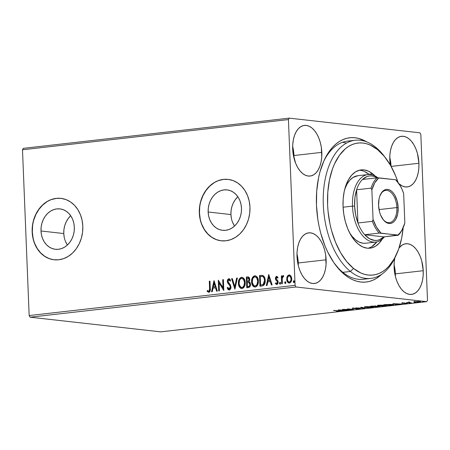 <?xml version="1.0" encoding="UTF-8"?>
<svg xmlns="http://www.w3.org/2000/svg" width="450" height="450" viewBox="0 0 450 450"><rect width="100%" height="100%" fill="white"/><g stroke="black" fill="none" stroke-linecap="round" stroke-linejoin="round"><path stroke-width="0.67" d="M396.034 255.381A69.519 39.291 -96.5 0 1 370.873 278.398L363.274 279.264A69.519 39.291 -96.5 0 1 335.194 264.555A69.519 39.291 83.5 0 0 367.037 278.505M381.684 274.264A72.608 41.04 -96.5 0 1 335.998 265.624A72.608 41.04 -96.5 0 1 316.474 205.239L317.835 219.409L319.101 226.384L320.743 233.207L325.074 246.111L327.729 252.067L333.883 262.71L340.959 271.327L344.762 274.77L348.694 277.582L352.71 279.748L356.782 281.239L360.861 282.043L364.916 282.15L368.899 281.565L372.78 280.288L376.521 278.336L381.684 274.264M70.695 215.724A20.329 16.633 -83.6 0 0 63.776 233.544L41.001 230.985A20.329 16.633 96.4 0 1 59.934 208.89A20.329 16.633 96.4 0 1 74.329 227.199L74.166 231.176L73.373 235.074L71.972 238.742L70.02 242.038L67.596 244.839L64.789 247.033L61.712 248.535L58.477 249.294L55.209 249.272L52.037 248.479L49.078 246.938L46.451 244.716L44.258 241.886L42.576 238.573L41.479 234.889L41.001 230.985L41.158 227.008L41.957 223.11L43.358 219.442L45.304 216.146L47.728 213.351L50.535 211.157L53.617 209.649L56.852 208.89L60.12 208.912L63.292 209.706L66.246 211.247L68.873 213.469L71.072 216.298L72.748 219.611L73.851 223.296L74.329 227.199A20.329 16.633 96.4 0 1 55.395 249.294A20.329 16.633 96.4 0 1 41.001 230.985L63.776 233.544A20.329 16.633 -83.6 0 0 67.41 245.014M237.847 196.746A20.329 16.633 -83.6 0 0 230.929 214.56L208.153 212.001A20.329 16.633 96.4 0 1 227.087 189.906A20.329 16.633 96.4 0 1 241.481 208.215L241.318 212.192L240.525 216.09L239.124 219.757L237.172 223.054L234.748 225.855L231.947 228.049L228.864 229.551L225.63 230.31L222.362 230.293L219.189 229.494L216.236 227.959L213.609 225.731L211.41 222.907L209.734 219.589L208.631 215.904L208.153 212.001L208.316 208.024L209.109 204.126L210.51 200.458L212.462 197.162L214.886 194.366L217.693 192.172L220.77 190.665L224.004 189.911L227.273 189.928L230.445 190.721L233.404 192.263L236.025 194.49L238.224 197.314L239.901 200.632L241.003 204.311L241.481 208.215A20.329 16.633 96.4 0 1 222.547 230.316A20.329 16.633 96.4 0 1 208.153 212.001L230.929 214.56A20.329 16.633 -83.6 0 0 234.562 226.029M228.178 179.393A30.898 25.279 -83.6 0 0 199.491 212.985L199.316 212.968A30.898 25.279 96.4 0 1 228.088 179.387A30.898 25.279 96.4 0 1 249.969 207.214L249.238 201.279L247.567 195.683L245.014 190.643L241.678 186.351L237.684 182.964L233.196 180.624L228.375 179.421L223.408 179.393L218.492 180.54L213.812 182.829L209.542 186.159L205.858 190.417L202.899 195.424L200.773 200.998L199.558 206.921L199.316 212.968L200.042 218.897L201.713 224.494L204.266 229.539L207.602 233.831L211.596 237.212L216.09 239.552L220.911 240.761L225.872 240.789L230.794 239.636L235.474 237.352L239.737 234.017L243.422 229.764L246.386 224.752L248.513 219.178L249.722 213.255L249.969 207.214A30.898 25.279 96.4 0 1 221.192 240.795A30.898 25.279 96.4 0 1 199.316 212.968L199.491 212.985A30.898 25.279 -83.6 0 0 221.287 240.806M61.026 198.377A30.898 25.279 -83.6 0 0 32.338 231.969L32.158 231.947A30.898 25.279 96.4 0 1 60.936 198.366A30.898 25.279 96.4 0 1 82.811 226.198L82.086 220.264L80.415 214.667L77.861 209.627L74.526 205.329L70.532 201.949L66.038 199.609L61.217 198.399L56.256 198.371L51.339 199.524L46.654 201.808L42.39 205.144L38.706 209.396L35.741 214.408L33.615 219.982L32.406 225.906L32.158 231.947L32.889 237.881L34.56 243.478L37.114 248.518L40.449 252.816L44.443 256.196L48.932 258.536L53.758 259.746L58.719 259.774L63.636 258.621L68.316 256.337L72.585 253.001L76.269 248.749L79.228 243.737L81.36 238.162L82.569 232.239L82.811 226.198A30.898 25.279 96.4 0 1 54.039 259.779A30.898 25.279 96.4 0 1 32.158 231.947L32.338 231.969A30.898 25.279 -83.6 0 0 54.129 259.785M293.985 158.147A25.492 14.406 83.5 0 0 293.963 155.526L321.817 152.359A25.492 14.406 -96.5 0 1 310.129 176.051A25.492 14.406 -96.5 0 1 292.686 149.091L293.164 154.063L295.706 163.434L297.675 167.479L300.009 170.876L302.619 173.498L305.409 175.247L308.272 176.051L311.091 175.882L313.768 174.752L316.192 172.693L318.274 169.791L319.928 166.157L321.098 161.927L321.739 157.269L321.339 147.386L320.321 142.543L318.797 138.015L316.834 133.971L314.499 130.573L311.889 127.952L309.099 126.203L306.236 125.398L303.412 125.567L300.741 126.703L298.316 128.756L296.235 131.659L294.576 135.293L293.406 139.523L292.77 144.18L292.686 149.091A25.492 14.406 -96.5 0 1 304.374 125.398A25.492 14.406 -96.5 0 1 321.817 152.359L293.963 155.526A25.492 14.406 83.5 0 0 292.663 146.469L293.484 150.553L293.985 158.147M395.409 276.497A25.492 14.406 83.5 0 0 395.381 273.876L423.236 270.709A25.492 14.406 -96.5 0 1 411.548 294.401A25.492 14.406 -96.5 0 1 394.11 267.441L394.588 272.413L395.606 277.256L397.125 281.784L399.094 285.829L401.428 289.226L404.038 291.848L406.828 293.597L409.691 294.401L412.515 294.233L415.187 293.096L417.611 291.043L419.692 288.141L421.352 284.507L422.522 280.277L423.157 275.619L423.236 270.709L421.74 260.893L420.221 256.365L418.252 252.321L415.918 248.923L413.308 246.302L410.518 244.553L407.655 243.748L404.831 243.917L402.159 245.047L399.066 247.899A25.492 14.406 -96.5 0 1 405.799 243.748A25.492 14.406 -96.5 0 1 423.236 270.709L395.381 273.876A25.492 14.406 83.5 0 0 394.082 264.819L394.903 268.903L395.409 276.497M398.942 183.729L402.514 186.148L405.377 186.953L408.195 186.784L410.873 185.653L413.297 183.594L415.378 180.692L417.032 177.058L418.202 172.828L418.843 168.171L418.922 163.26L391.118 166.421L418.922 163.26A25.492 14.406 -96.5 0 1 407.233 186.953A25.492 14.406 -96.5 0 1 398.942 183.724M390.262 164.925A25.492 14.406 -96.5 0 1 389.79 159.992L390.268 164.964M298.305 265.596A25.492 14.406 83.5 0 0 298.277 262.974L326.132 259.808A25.492 14.406 -96.5 0 1 314.443 283.5A25.492 14.406 -96.5 0 1 297.006 256.539L297.484 261.512L298.502 266.355L300.021 270.883L301.989 274.928L304.324 278.325L306.934 280.946L309.724 282.696L312.587 283.5L315.411 283.331L318.082 282.201L320.507 280.142L322.588 277.239L324.248 273.606L325.418 269.376L326.053 264.718L325.654 254.835L324.636 249.992L323.117 245.464L321.148 241.419L318.814 238.022L316.204 235.401L313.414 233.651L310.551 232.847L307.733 233.016L305.055 234.146L302.631 236.205L300.549 239.107L298.896 242.741L297.726 246.971L297.084 251.629L297.006 256.539A25.492 14.406 -96.5 0 1 308.694 232.847A25.492 14.406 -96.5 0 1 326.132 259.808L298.277 262.974A25.492 14.406 83.5 0 0 296.978 253.918L297.799 258.002L298.305 265.596M30.105 317.188L296.027 286.988L426.679 301.657L160.751 331.858L30.105 317.188L29.16 315.557L22.5 149.777L288.428 119.576L295.088 285.356L29.16 315.557L22.5 149.777L23.321 148.343L289.249 118.142L23.321 148.343L22.5 149.777L288.428 119.576L289.249 118.142L419.895 132.812L289.249 118.142L288.428 119.576L295.088 285.356L296.027 286.988L295.088 285.356L29.16 315.557L30.105 317.188L160.751 331.858L426.679 301.657L296.027 286.988L30.105 317.188M413.662 301.866L418.804 302.158L420.525 301.798L418.607 301.478L413.662 301.866L419.428 302.102C420.84 301.877 420.896 301.697 419.597 301.556L413.662 301.866M411.615 302.968L409.14 302.49L409.562 302.197L407.104 302.462L411.615 302.968L409.337 302.535L409.562 302.197L407.104 302.462L411.615 302.968M402.294 302.991L401.704 303.148L402.373 303.289L406.44 303.311L404.837 303.621L407.351 303.277L402.761 302.951L402.182 303.272L406.851 303.525C407.672 303.401 407.717 303.3 406.98 303.216L402.846 303.188L404.257 302.912L402.182 303.272M391.973 305.201L393.643 304.746L390.971 304.363L383.732 304.74L389.914 305.432L393.699 304.824L392.355 304.476L383.732 304.74L389.914 305.432L391.973 305.201M376.729 306.928L379.249 306.613L379.519 306.489L379.131 306.332L371.987 306.073L370.547 306.236L376.729 306.928L378.501 306.731C379.738 306.557 379.851 306.411 378.838 306.293L370.547 306.236L376.729 306.928M364.798 308.284L361.569 307.254L360.827 307.339L363.358 308.109L355.776 307.912L364.911 308.272L361.569 307.254L360.827 307.339L363.358 308.109L355.776 307.912L364.798 308.284M349.341 310.039L344.745 309.527L353.773 309.538L347.591 308.846L351.517 309.437L342.478 309.426L348.66 310.118L344.745 309.527L353.773 309.538L347.591 308.846L351.517 309.437L342.478 309.426L349.341 310.039M338.901 311.265L338.884 310.899L338.901 311.265C339.93 311.074 339.75 310.928 338.355 310.838L334.181 310.365L338.631 311.062L336.51 311.372L339.553 311.006L333.501 310.444L337.613 310.905C338.574 310.967 338.788 311.062 338.259 311.192L339.66 311.074M338.158 309.915L341.499 310.933L342.242 310.849L341.173 310.522L347.293 310.275L338.158 309.915L341.499 310.933L342.242 310.849L341.173 310.522L347.293 310.275L338.158 309.915M359.331 308.942L360.163 308.723L359.381 308.526L353.272 308.452L355.641 308.132L352.159 308.396L358.841 308.616L356.968 309.037L359.331 308.942L359.314 308.52L359.331 308.942C360.377 308.779 360.444 308.649 359.533 308.543L352.884 308.205C351.973 308.346 351.928 308.458 352.738 308.548L358.841 308.616L355.989 309.015L359.331 308.942C360.377 308.779 360.444 308.649 359.533 308.543M365.484 307.513L370.311 307.626L373.545 307.176L371.981 306.709L367.408 306.624L364.252 307.035L365.484 307.513L372.122 307.491L373.59 307.091L372.274 306.737L365.574 306.765L364.134 307.153L365.484 307.513M378.664 306.017L386.494 305.786L386.769 305.572L385.453 305.241L380.588 305.128L377.432 305.539L378.664 306.017L385.307 305.994L386.775 305.595L385.453 305.241L378.759 305.269L377.319 305.657L378.664 306.017M392.934 303.694L396.276 304.712L397.018 304.627L395.949 304.301L402.069 304.054L392.934 303.694L396.276 304.712L397.018 304.627L395.949 304.301L402.069 304.054L392.934 303.694M409.022 303.165L410.355 303.092L409.078 303.041M414.248 302.569L415.586 302.496L414.304 302.451M422.775 301.601L424.108 301.528L422.826 301.483M427.5 300.223L420.84 134.443L427.5 300.223L426.679 301.657L427.5 300.223M289.164 283.067L287.089 279.338L287.64 276.474L287.286 276.435L286.914 277.464L286.734 279.298L287.156 281.306L288.287 282.808L289.688 282.999L291.234 281.464L291.651 280.131L291.673 277.999L290.964 276.013L289.626 274.956L288.028 275.406L287.286 276.435L287.64 276.474L289.429 274.967L287.286 276.435L286.734 279.298C286.808 281.531 287.696 282.78 289.401 283.056C291.066 282.398 291.842 280.957 291.735 278.73L290.964 276.013L289.074 274.928L289.637 274.956M281.666 283.798L282.347 283.719L282.24 278.37L282.741 276.834L283.449 276.677L283.742 275.805L283.354 275.602L282.645 275.923L282.077 277.02L282.032 275.867L281.351 275.946L281.666 283.798L282.347 283.719L282.24 278.37L283.742 275.805L283.213 275.591L282.077 277.02L282.032 275.867L281.351 275.946L281.666 283.798M276.699 277.301L277.605 278.027L277.982 277.312L276.469 276.368L275.659 277.144L275.4 278.37L275.754 279.889L277.436 281.784L277.054 283.371L276.412 283.489L275.738 282.808L275.377 283.579L276.609 284.49L277.718 283.888L278.168 282.448L277.898 280.862L276.086 278.432L276.553 277.346L277.605 278.027L277.982 277.312L276.621 276.345L276.975 276.384L276.621 276.345L275.406 278.55L275.67 279.737L277.301 281.441L277.493 282.173L276.57 283.528L277.059 283.567L275.738 282.808L275.377 283.579L276.823 284.484L278.173 282.054L277.898 280.862L276.086 278.432L276.907 277.324M262.018 286.026L263.863 285.249L264.774 283.68L265.202 281.351L264.926 278.353L264.369 276.891L263.137 275.58L259.526 275.518L259.959 286.262L262.018 286.026C264.369 285.368 265.433 283.494 265.202 280.406C265.219 278.19 264.482 276.559 262.997 275.512L259.526 275.518L259.959 286.262L262.018 286.026M246.774 287.758L249.615 287.055L250.296 285.919L250.521 284.271L250.11 282.656L249.007 281.683L249.727 279.951L249.412 277.824L248.451 276.907L246.347 277.014L246.774 287.758L248.546 287.556C249.924 287.139 250.583 286.043 250.521 284.271L249.007 281.683L249.75 279.304L248.197 276.863L246.347 277.014L246.774 287.758M234.844 289.114L237.369 278.032L236.627 278.117L234.799 286.515L232.312 278.606L231.57 278.691L234.956 289.103L237.369 278.032L236.627 278.117L234.799 286.515L232.312 278.606L231.57 278.691L234.844 289.114M219.386 290.869L219.066 282.876L223.819 290.363L223.391 279.619L222.705 279.697L223.031 287.713L218.273 280.204L218.706 290.947L219.386 290.869L219.066 282.876L223.667 290.385L223.391 279.619L222.705 279.697L223.031 287.713L218.273 280.204L218.706 290.947L219.386 290.869M209.582 288.371L209.194 290.998L208.513 291.229L207.388 290.43L207.079 291.296L208.8 292.348L209.7 291.859L210.189 290.801L209.981 281.143L209.295 281.222L209.582 288.371L209.936 288.411L209.649 281.261L209.295 281.222L209.582 288.371C209.846 289.659 209.565 290.621 208.749 291.246L207.388 290.43L207.079 291.296L208.8 292.348C210.133 291.634 210.623 290.317 210.268 288.399L209.981 281.143L209.295 281.222L209.981 281.222L209.649 281.261L209.936 288.411L209.582 288.371M213.958 280.693L211.545 291.757L212.287 291.673L213.064 288.129L215.55 287.843L216.602 291.184L217.344 291.099L214.071 280.676L211.545 291.757L212.287 291.673L213.064 288.129L215.55 287.843L216.602 291.184L217.344 291.099L213.958 280.693M229.584 290.064L227.149 287.904L229.236 290.025L230.338 289.311L230.917 287.927L230.473 285.047L228.066 281.661L228.206 280.35L228.662 279.877L229.281 279.923L230.102 281.07L230.608 280.35L229.905 279.214L228.977 278.719L227.655 279.703L227.379 281.835L227.908 283.258L230.04 285.941L230.254 287.623L229.14 288.928L228.229 288.377L227.678 287.297L227.149 287.904L228.195 289.676L229.236 290.025C230.456 289.558 231.041 288.517 230.991 286.909L228.021 281.289L228.859 279.827L229.376 279.872L230.456 281.109M241.684 288.591L238.382 283.365L238.944 286.132L240.497 288.202L242.027 288.574L243.512 287.848L244.536 286.318L245.194 283.506L244.935 280.626L244.226 278.916L242.319 277.324L240.238 277.858L238.669 280.609L238.382 283.365L238.736 283.404C238.562 280.344 239.608 278.319 241.869 277.324L241.521 277.284C239.254 278.274 238.208 280.305 238.382 283.365C238.472 286.425 239.687 288.163 242.027 288.574C244.305 287.612 245.362 285.598 245.199 282.538C245.115 279.433 243.889 277.678 241.521 277.284L242.246 277.307M254.863 287.094L251.561 281.863L252.129 284.636L253.682 286.706L255.206 287.077L256.691 286.352L257.715 284.822L258.373 282.009L258.114 279.129L257.411 277.419L255.499 275.827L253.423 276.362L251.848 279.113L251.561 281.863L251.916 281.903C251.741 278.848 252.787 276.817 255.054 275.827L254.7 275.788C252.439 276.778 251.393 278.803 251.561 281.863C251.657 284.929 252.872 286.667 255.206 287.077C257.49 286.116 258.548 284.102 258.379 281.042C258.3 277.937 257.074 276.182 254.7 275.788L255.431 275.811M268.734 274.472L266.321 285.536L267.064 285.452L267.84 281.908L270.326 281.621L271.378 284.963L272.121 284.878L268.734 274.472L266.321 285.536L267.064 285.452L267.84 281.908L270.326 281.621L271.378 284.963L272.121 284.878L268.734 274.472M280.434 284.153L279.478 283.286L280.08 284.113L280.614 283.157L280.181 282.341L279.489 283.438L279.832 284.057L280.322 284.001L280.446 282.577L279.883 282.358L279.478 283.129L279.827 283.326L280.361 282.364M285.66 283.562L284.704 282.69L285.306 283.523L285.84 282.561L285.412 281.751L284.704 282.69L285.058 283.461L285.548 283.41L285.84 282.561L285.486 281.784L284.991 281.841L284.704 282.532L285.058 282.729L285.587 281.767M294.182 282.594L293.226 281.722L293.833 282.555L294.362 281.593L293.934 280.783L293.226 281.722L293.58 282.493L294.075 282.437L294.362 281.593L294.007 280.817L293.518 280.873L293.226 281.722L293.58 281.762L294.114 280.8M419.895 132.812L420.84 134.443L419.895 132.812M366.649 141.857L359.145 138.561L355.067 137.756L351.011 137.649L347.029 138.234L343.147 139.511L339.407 141.463L335.852 144.079L332.505 147.324L329.4 151.178L324.051 160.532L320.006 171.782L318.521 177.986L316.704 191.256L316.474 205.239A72.608 41.04 -96.5 0 1 324.056 160.521A72.608 41.04 -96.5 0 1 366.649 141.857M394.824 257.873L394.189 262.53L394.11 267.441A25.492 14.406 -96.5 0 1 394.779 258.109M418.922 163.26L417.426 153.444L415.901 148.916L413.938 144.872L411.604 141.474L408.994 138.853L406.204 137.104L403.341 136.299L400.517 136.468L397.845 137.599L395.421 139.657L393.339 142.56L391.68 146.194L390.51 150.424L389.874 155.081L389.79 159.992A25.492 14.406 -96.5 0 1 401.479 136.299A25.492 14.406 -96.5 0 1 418.922 163.26M351.422 141.007A69.519 39.291 83.5 0 0 323.516 161.741A69.519 39.291 -96.5 0 1 347.586 141.114L355.185 140.248A69.519 39.291 -96.5 0 1 375.632 147.189A69.519 39.291 83.5 0 0 325.254 178.83A69.519 39.291 83.5 0 0 350.426 271.463L353.514 268.414A66.431 37.547 -96.5 0 1 329.468 179.893A66.431 37.547 -96.5 0 1 377.606 149.664L375.632 147.189A69.519 39.291 -96.5 0 1 384.863 157.039M346.433 143.032L342.523 142.262M391.061 166.314A25.492 14.406 83.5 0 0 389.767 157.371L391.067 166.427M56.43 198.394L51.514 199.547M46.834 201.831L42.57 205.166L38.886 209.419L35.921 214.431L33.795 219.999M32.586 225.922L32.338 231.969L33.064 237.904M34.734 243.501L37.288 248.541L40.629 252.833L44.617 256.219L49.112 258.553M223.583 179.409L218.666 180.562M213.986 182.846L209.722 186.182L206.038 190.434L203.074 195.446L200.947 201.021M199.738 206.944L199.491 212.985L200.216 218.919M201.893 224.516L204.446 229.556L207.782 233.848L211.77 237.234L216.264 239.574M237.662 196.92L235.237 199.721L233.286 203.018L231.885 206.685L231.092 210.583L230.929 214.56L231.407 218.464M232.509 222.143L234.186 225.461M70.504 215.904L68.079 218.706L66.133 222.002L64.733 225.669L63.934 229.562L63.776 233.544L64.254 237.448M65.351 241.127L67.033 244.446M209.154 292.387L207.079 291.296L207.664 290.683L207.428 291.336L208.654 292.337M208.648 291.184L208.294 291.144M208.749 291.246L209.104 291.285C209.919 290.661 210.195 289.699 209.936 288.411L209.846 290.481L209.43 291.15L208.755 291.234M216.928 291.15L215.904 287.882L215.55 287.843L215.904 287.882L216.928 291.15M211.916 291.718L214.217 281.149L211.916 291.718M213.66 287.032L215.567 286.813L214.47 283.314L214.116 283.275L215.218 286.774L215.567 286.813L214.47 283.314L214.116 283.275L215.218 286.774L213.311 286.993L215.567 286.813L213.311 286.993L214.116 283.275L213.311 286.993L213.66 287.032M219.054 290.908L218.638 280.547L219.054 290.908M223.38 287.752L223.031 287.713L223.38 287.752L223.059 279.737L222.705 279.697L223.391 279.697L223.059 279.737L223.38 287.752M223.808 290.081L219.066 282.876L223.808 290.081M229.191 288.934L227.678 287.297L227.149 287.904L227.801 287.601L227.498 287.944L227.846 288.737L229.219 290.053M229.14 288.928L229.494 288.973L230.659 287.01L230.304 286.971L228.966 288.928L229.32 288.968M230.04 285.941L230.304 286.971L230.659 287.01L230.394 285.981L228.842 284.355L230.04 285.941M227.756 283.011L229.196 284.394L227.756 283.011L228.111 283.05L227.694 281.452L227.34 281.413L227.756 283.011M228.859 279.827L230.102 281.07L230.608 280.35L228.825 278.724C227.768 279.124 227.273 280.024 227.34 281.413L227.694 281.452C227.627 280.063 228.122 279.163 229.179 278.764L229.247 278.764M229.32 279.866L230.344 280.896M229.331 278.758L228.229 279.382L227.694 281.233L228.111 283.05L230.58 286.47L230.394 288.276L229.224 288.951M235.046 288.681L231.924 278.73L231.57 278.691L232.341 278.685L231.924 278.73L235.046 288.681M235.148 286.554L234.799 286.515L235.148 286.554L236.976 278.156L236.627 278.117L237.347 278.117L236.976 278.156L235.148 286.554M242.072 277.284L241.521 277.284M242.274 277.312L240.593 277.898L239.377 279.608L238.742 282.431L239.001 285.289M239.214 285.952L240.227 287.696M240.767 288.186L241.982 288.624M242.269 278.415L244.097 279.759L244.873 283.044L244.153 286.099L243.236 287.151L242.151 287.528M244.35 285.711L244.153 286.099M242.944 287.325L242.629 287.449M241.993 287.528L241.678 287.477M241.594 278.381L243.506 279.366L244.513 282.611L244.868 282.651L244.513 282.611L243.799 286.059L242.314 287.516L240.981 287.308L240.244 286.718L239.085 283.663L239.58 280.226L240.407 279L241.594 278.381C243.472 278.741 244.451 280.153 244.513 282.611C244.659 285.086 243.804 286.706 241.959 287.477C240.092 287.128 239.13 285.727 239.062 283.281C238.922 280.822 239.766 279.186 241.594 278.381L242.139 278.409M241.734 287.488L242.314 287.516C244.159 286.746 245.014 285.126 244.868 282.651C244.8 280.192 243.827 278.781 241.948 278.421M247.129 287.719L246.696 277.054L246.347 277.014L248.372 276.891L246.696 277.054L247.129 287.719M248.636 282.544L249.508 282.819L250.161 284.079M250.189 284.389L249.834 284.349C249.829 285.671 249.278 286.386 248.192 286.493L247.416 286.577L247.252 282.583L248.687 282.549L250.189 284.591L249.784 285.936L248.546 286.532C249.632 286.425 250.178 285.711 250.189 284.389L248.664 282.544M248.389 277.988L249.075 278.308L249.412 279.821L248.833 281.171L247.911 281.481C248.929 281.374 249.435 280.693 249.418 279.439L248.13 277.999M247.072 278.038L248.462 277.993L249.418 279.439L249.069 279.399C249.081 280.654 248.58 281.334 247.556 281.441L247.208 281.481L247.562 281.52L247.208 281.481L247.072 278.038L247.776 277.959L249.069 279.399L248.479 281.132L247.208 281.481L247.072 278.038M248.867 282.555L249.75 283.736L249.756 285.159L249.176 286.172L247.77 286.616L247.416 286.577L247.252 282.583L248.687 282.549M247.776 277.959L248.287 277.988M255.251 275.782L254.7 275.788M255.459 275.811L253.778 276.401L252.562 278.111L251.921 280.935L252.186 283.793M252.394 284.456L253.412 286.2M253.946 286.689L255.161 287.128M255.448 276.919L257.282 278.263L258.058 281.548L257.332 284.602L256.416 285.654L255.336 286.026M257.529 284.214L257.332 284.602M256.123 285.829L255.814 285.952M255.178 286.026L254.863 285.975M254.773 276.885L255.713 277.048L256.691 277.869L257.698 281.115L258.053 281.154L257.698 281.115L256.978 284.563L255.493 286.02L254.166 285.812L253.423 285.221L252.27 282.167L252.765 278.73L253.592 277.504L254.773 276.885C256.657 277.245 257.631 278.651 257.698 281.115C257.839 283.59 256.989 285.21 255.139 285.981C253.277 285.632 252.309 284.231 252.248 281.784C252.107 279.326 252.951 277.689 254.773 276.885L255.324 276.913M254.914 285.992L255.493 286.02C257.344 285.249 258.193 283.629 258.053 281.154C257.985 278.691 257.012 277.284 255.127 276.924M262.299 275.349L259.881 275.558L260.308 286.222L259.881 275.558L259.526 275.518L262.474 275.355M262.547 276.497L262.912 276.57M262.502 276.491L262.676 276.57C263.925 277.358 264.538 278.662 264.521 280.479L264.876 280.519C264.892 278.702 264.274 277.397 263.031 276.609L264.032 277.436L264.617 278.741L264.881 281.171L264.549 283.078L263.284 284.676L260.595 285.081L260.252 276.542L262.322 276.474M263.475 276.851L263.863 277.217M263.031 276.609L264.077 278.145L264.521 280.479L263.143 284.518L263.498 284.558L264.876 280.519L264.521 280.479L264.375 282.42L263.317 284.389L261.332 284.996L263.498 284.558L260.595 285.081L261.686 285.036L260.595 285.081L260.252 276.542L262.676 276.57M271.704 284.929L270.681 281.666L270.326 281.621L270.681 281.666L271.704 284.929M266.692 285.497L268.993 274.928L266.692 285.497M268.436 280.811L270.343 280.592L269.246 277.093L268.892 277.054L269.994 280.553L270.343 280.592L269.246 277.093L268.892 277.054L269.994 280.553L268.088 280.772L270.343 280.592L268.088 280.772L268.892 277.054L268.088 280.772L268.436 280.811M277.959 278.072L277.054 277.341M277.178 284.524L275.377 283.579L275.963 283.129L275.732 283.618L276.351 284.31M276.795 283.539L277.841 282.212L277.493 282.173L277.841 282.212L277.65 281.481L275.67 279.737L276.024 279.776L275.76 278.589L275.406 278.55L275.76 278.589L276.975 276.384L276.159 276.924L275.76 278.229L276.109 279.928L277.791 281.824L277.549 283.258L276.711 283.528M277.127 277.341L277.779 277.808M280.299 282.375L279.832 283.168L280.187 284.096M282.015 283.759L281.706 275.985L281.351 275.946L282.037 275.946L281.706 275.985L282.015 283.759M282.431 277.059L282.077 277.02L283.567 275.636L282.431 277.059M283.742 275.805L283.213 275.591M283.14 276.57L283.449 276.677M285.525 281.784L285.058 282.572L285.412 283.5M289.457 274.922L289.074 274.928M289.704 274.956L287.972 275.918L287.263 277.504L287.089 279.338L286.734 279.298L287.089 279.338L288.101 282.358M288.096 282.352L289.176 283.072M289.682 275.929L290.897 276.885L291.403 279.377L290.824 281.357L289.496 282.139M289.266 282.099L289.716 282.133C290.942 281.604 291.504 280.513 291.409 278.854L291.054 278.814L290.711 280.868L289.361 282.094L289.716 282.133L288.534 281.88L287.921 281.183L287.438 279.489L287.561 277.757L288.309 276.311L289.114 275.895C290.368 276.171 291.015 277.144 291.054 278.814C291.15 280.474 290.588 281.565 289.361 282.094C288.101 281.846 287.454 280.896 287.421 279.225C287.319 277.56 287.887 276.452 289.114 275.895L290.267 276.446L291.054 278.814L291.409 278.854C291.369 277.183 290.723 276.21 289.463 275.934M294.047 280.817L293.58 281.604L293.934 282.532M289.114 275.895L289.541 275.929M412.762 143.016L412.723 142.661M338.625 310.472L338.647 311.085L338.259 311.192M341.488 310.618L341.499 310.933L341.488 310.618M339.705 310.078L342.737 310.202L340.83 310.416L339.699 309.96L342.737 310.202L340.83 310.416L339.705 310.078M352.727 308.228L352.738 308.548L352.727 308.228M352.884 308.205C351.973 308.346 351.928 308.458 352.738 308.548M363.347 307.8L363.358 308.109L363.347 307.8M372.476 306.827L372.808 306.776M366.238 306.832L371.582 306.675L372.673 307.103L366.165 307.44L365.079 307.153L366.233 306.703L372.662 307.08L367.189 307.519L365.124 307.215L366.238 306.832M375.857 306.276L375.373 306.034M378.501 306.731L378.501 306.731C379.738 306.557 379.851 306.411 378.838 306.293M374.704 306.113L373.843 306.45L371.863 306.231L374.704 306.113C375.39 306.197 375.221 306.298 374.192 306.411L371.858 306.09L375.131 306.225L375.109 305.612M378.157 306.371L376.774 306.782L374.479 306.523L378.157 306.371C378.849 306.467 378.652 306.574 377.556 306.692L374.473 306.382L378.574 306.489L378.551 305.876M385.661 305.331L385.988 305.28M379.423 305.336L384.767 305.179L385.853 305.606L379.344 305.944L378.264 305.651L379.418 305.201L385.853 305.623L380.374 306.022L378.309 305.713L379.423 305.336M389.959 305.286L385.043 304.588L391.669 304.554C392.726 304.65 392.951 304.791 392.361 304.976L389.959 305.286L385.048 304.734L391.494 304.532L392.726 304.819L389.959 305.286M396.264 304.397L396.276 304.712L396.264 304.397M394.481 303.857L397.513 303.981L395.606 304.194L394.476 303.739L397.513 303.981L395.606 304.194L394.481 303.857M406.851 303.525L406.834 303.204L406.851 303.525C407.672 303.401 407.717 303.3 406.98 303.216M408.892 302.243L408.448 302.456M420.525 301.815L419.597 301.556M415.305 301.635L418.922 301.635C419.912 301.736 419.889 301.871 418.871 302.034L415.282 302.046C414.298 301.939 414.304 301.804 415.305 301.635L418.922 301.635C419.912 301.736 419.889 301.871 418.871 302.034L415.282 302.046C414.298 301.939 414.304 301.804 415.305 301.635L414.551 301.838L415.282 302.046M392.698 304.2L392.361 304.976M418.922 301.635L419.647 301.809L418.871 302.034M365.597 243.236A33.986 19.209 -96.5 0 1 355.601 239.844L352.114 236.351L349.673 232.937A33.986 19.209 -96.5 0 0 355.601 239.844L359.319 242.173L363.139 243.242L365.681 243.231M372.701 173.824A39.392 22.264 -96.5 0 1 375.019 175.944L372.701 173.824L368.904 174.257L372.701 173.824L368.392 171.129L363.971 169.892L359.606 170.156L355.478 171.917L351.731 175.106L348.519 179.595L345.96 185.22L344.154 191.756L343.176 198.956L343.052 206.544L343.794 214.228L345.375 221.715L347.732 228.713L350.769 234.956L354.381 240.199L358.419 244.249A39.392 22.264 -96.5 0 1 343.041 201.398A39.392 22.264 -96.5 0 1 361.114 169.892A39.392 22.264 -96.5 0 1 372.701 173.824M382.196 239.164A39.392 22.264 -96.5 0 1 370.007 248.181A39.392 22.264 -96.5 0 1 358.419 244.249L362.734 246.943L367.155 248.181L371.514 247.916L375.649 246.156L379.389 242.966L382.196 239.164M368.089 248.248A39.392 22.264 83.5 0 0 376.83 241.903M364.59 171.562L369.174 174.476A39.392 22.264 83.5 0 0 368.904 174.257A39.392 22.264 83.5 0 0 359.235 170.252M370.873 278.398A69.519 39.291 -96.5 0 1 350.426 271.463L342.827 272.323L350.426 271.463A69.519 39.291 -96.5 0 1 323.286 195.84A69.519 39.291 -96.5 0 1 355.185 140.248M385.661 158.051L384.064 155.97A69.519 39.291 83.5 0 0 375.632 147.189L377.606 149.664A66.431 37.547 -96.5 0 1 385.661 158.051A66.431 37.547 -96.5 0 1 398.053 182.475L395.629 175.86L390.504 165.336L384.418 156.487L377.606 149.664L370.333 145.119L366.609 143.758L362.874 143.027L359.168 142.937L355.522 143.477L351.973 144.653L348.553 146.447L345.302 148.843L339.407 155.346L334.519 163.912L332.511 168.874L329.468 179.893L327.808 192.037L327.606 204.834L328.05 211.326L330.019 224.179L331.521 230.417L335.492 242.213L340.622 252.743L346.708 261.585L353.514 268.414L360.787 272.959L364.511 274.314L368.246 275.046L371.953 275.136L375.598 274.596L379.147 273.42L382.567 271.626L385.824 269.229L388.879 266.254L394.301 258.683L398.616 249.204L401.659 238.179L403.178 227.638A66.431 37.547 -96.5 0 1 396.579 254.216A66.431 37.547 -96.5 0 1 353.514 268.414L350.426 271.463A69.519 39.291 83.5 0 0 395.488 256.601L396.579 254.216M371.846 246.589L376.836 241.903M368.055 174.549A33.986 19.209 -96.5 0 1 377.944 177.851A33.986 19.209 83.5 0 0 352.474 206.139A33.986 19.209 -96.5 0 1 368.055 174.549L357.924 175.697A33.986 19.209 -96.5 0 0 344.717 189.309L347.057 184.067L349.83 180.197L353.059 177.446L358.014 175.686M382.928 219.285A16.223 9.169 83.5 0 0 392.507 221.265A16.223 9.169 83.5 0 0 396.866 207.574L398.154 207.546A17.151 9.692 -96.5 0 1 393.424 222.12A17.151 9.692 -96.5 0 1 383.169 219.611A17.151 9.692 -96.5 0 1 378.557 205.346L379.041 198.911L379.828 196.065L382.343 191.672L383.974 190.288L385.774 189.523L387.669 189.411L389.593 189.951L391.472 191.126L393.233 192.893L394.802 195.176L397.147 200.942L398.154 207.546L397.671 213.986L395.769 219.274L394.369 221.226L392.738 222.609L390.938 223.374L389.042 223.487L387.113 222.947L383.479 220.005L380.588 214.999L379.564 211.95L378.557 205.346A17.151 9.692 -96.5 0 1 380.346 194.788A17.151 9.692 -96.5 0 1 391.011 190.778A17.151 9.692 -96.5 0 1 398.154 207.546L396.866 207.574A16.223 9.169 -96.5 0 1 389.424 222.654A16.223 9.169 -96.5 0 1 382.922 219.285M379.029 209.599L396.866 207.574L379.029 209.599M362.503 179.471A32.445 18.338 -96.5 0 1 377.151 177.834L374.377 176.513L371.863 175.939L369.377 175.956L366.958 176.558L362.503 179.471A32.445 18.338 83.5 0 0 356.603 189.787A32.445 18.338 -96.5 0 1 362.503 179.471L376.937 177.834L362.503 179.471M354.623 206.094A32.445 18.338 -96.5 0 1 356.603 189.787L354.949 197.556L354.623 206.094L355.641 214.785L357.936 222.992L356.603 189.787L371.036 188.145L371.874 189.928L373.056 219.398L372.375 221.355L357.936 222.992A32.445 18.338 -96.5 0 1 354.623 206.094L352.474 206.139L354.623 206.094M343.08 207.203L352.474 206.139L343.08 207.203M383.816 236.874L364.719 234.731L369.45 238.68L374.456 240.407L376.942 240.396L379.361 239.794L383.816 236.874A32.445 18.338 -96.5 0 1 364.719 234.731A32.445 18.338 -96.5 0 1 357.936 222.992L356.603 189.787L371.036 188.145A32.445 18.338 -96.5 0 1 376.937 177.834A32.445 18.338 83.5 0 0 371.036 188.145L371.874 189.928L373.056 219.398L376.509 227.16L380.993 233.128L398.256 235.237L383.816 236.874L364.719 234.731L379.159 233.094L397.941 235.029L400.084 232.813L401.979 230.018L404.837 222.969L403.656 193.494L402.075 189.433L400.202 185.737L395.719 179.769L376.937 177.834L378.771 177.868L374.732 182.874L371.874 189.928A31.517 17.814 -96.5 0 1 378.771 177.868L395.719 179.769A31.517 17.814 -96.5 0 1 397.89 182.261A31.517 17.814 -96.5 0 1 403.656 193.494L404.837 222.969A31.517 17.814 -96.5 0 1 403.071 227.88A31.517 17.814 -96.5 0 1 397.941 235.029L383.816 236.874M384.502 236.796A33.986 19.209 -96.5 0 1 375.728 242.089A33.986 19.209 -96.5 0 1 352.474 206.139A33.986 19.209 83.5 0 0 364.343 237.476A33.986 19.209 83.5 0 0 384.502 236.796M397.89 182.261L397.412 181.637A32.445 18.338 83.5 0 0 396.034 179.977L395.719 179.769L396.034 179.977A32.445 18.338 -96.5 0 1 397.648 181.952M402.907 228.24A32.445 18.338 -96.5 0 1 398.256 235.237A32.445 18.338 83.5 0 0 402.744 228.6L403.071 227.88M357.936 222.992A32.445 18.338 83.5 0 0 364.719 234.731L379.159 233.094A32.445 18.338 -96.5 0 1 372.375 221.355L357.936 222.992M380.183 195.154A16.223 9.169 -96.5 0 1 385.762 190.417A16.223 9.169 -96.5 0 1 396.866 207.574A16.223 9.169 83.5 0 0 390.246 191.807A16.223 9.169 83.5 0 0 380.188 195.154M372.375 221.355A32.445 18.338 83.5 0 0 379.159 233.094L380.993 233.128A31.517 17.814 -96.5 0 1 373.056 219.398L372.375 221.355M208.597 291.246L208.946 291.285M283.207 276.57L283.562 276.609M359.235 308.728L359.207 308.115M353.087 308.385L353.064 307.772M372.673 307.103L372.645 306.489M365.079 307.153L365.057 306.534M379.519 306.478L379.491 305.865M385.853 305.606L385.83 304.993M378.264 305.651L378.236 305.038M402.609 303.126L402.587 302.512M406.592 303.373L406.569 302.76M409.011 302.417L408.983 301.798M415.586 302.496L415.558 301.882M419.659 301.832L419.631 301.219M414.546 301.849L414.523 301.23M365.512 243.248L375.728 242.089"/></g></svg>
